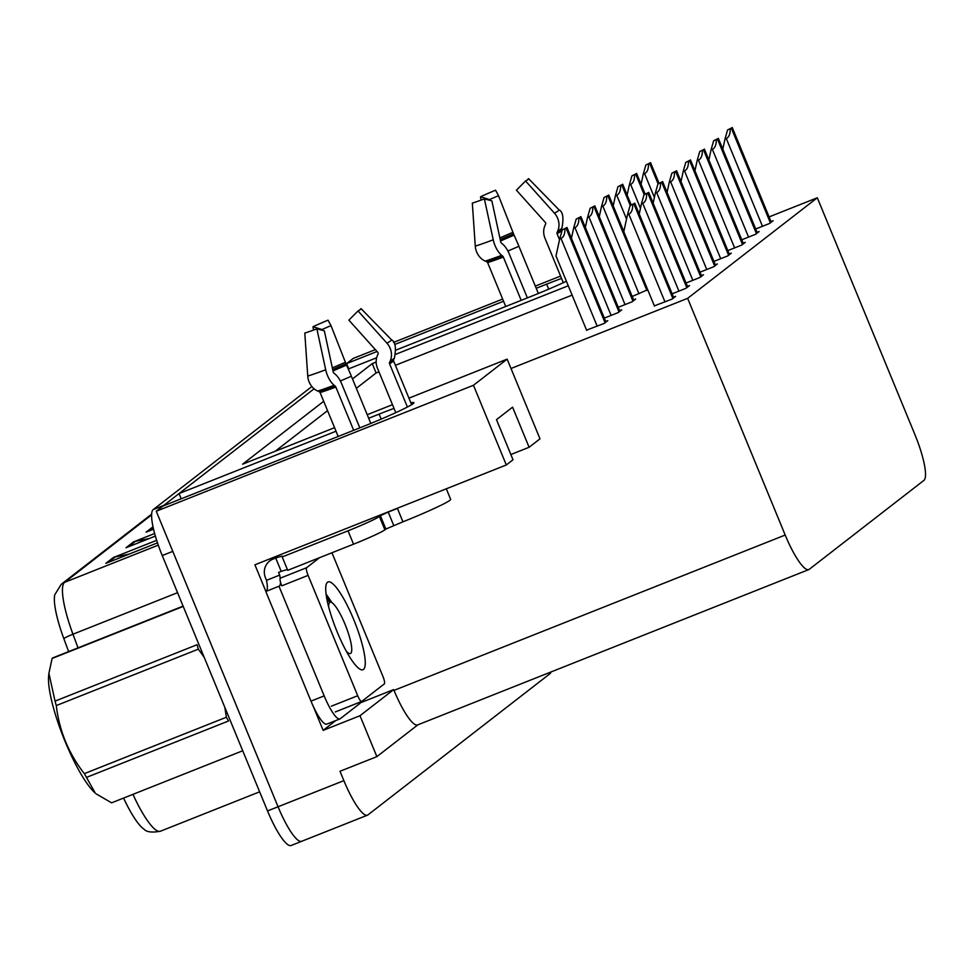 <?xml version="1.0" encoding="UTF-8"?>
<svg xmlns="http://www.w3.org/2000/svg" width="973" height="973" viewBox="0 0 973 973"><rect width="100%" height="100%" fill="white"/><g stroke="black" fill="none" stroke-linecap="round" stroke-linejoin="round"><path stroke-width="1.46" d="M561.555 278.436A46.363 2.761 -22.4 0 0 546.644 284.152L536.22 288.288M408.94 398.139L507.14 359.134L473.462 385.272L156.252 511.239L162.965 506.033L363.026 426.588A46.363 2.761 -22.4 0 0 413.184 403.613A46.363 2.761 -22.4 0 0 413.939 402.676A46.363 2.761 -22.4 0 0 410.898 402.895M394.016 408.405A46.363 2.761 -22.4 0 0 379.117 414.109L368.682 418.244M335.746 720.579L323.145 730.358L312.978 705.68M265.884 591.438L254.914 564.802L506.313 464.972L513.014 459.767L496.485 419.643L512.576 407.164L529.105 447.276L539.991 438.835L511.007 368.499L687.643 298.346L785.199 535.041A43.469 9.183 68.3 0 0 808.782 569.594A43.469 9.183 68.3 0 0 809.268 569.302L923.864 480.419A43.469 9.183 68.3 0 0 914.863 434.457L817.308 197.762L769.096 216.906M360.375 702.822L393.688 689.589L359.998 715.714L323.145 730.358M393.688 689.589L394.016 690.392A43.469 9.183 68.3 0 0 417.599 724.934L808.782 569.594M359.998 715.714L376.867 756.641L417.867 724.836M551.022 671.954A43.469 9.183 -111.7 0 1 549.903 673.754L367.94 814.9A43.469 9.183 -111.7 0 1 367.453 815.179A43.469 9.183 -111.7 0 1 343.87 780.638L340.003 771.273L376.867 756.641M473.462 385.272L506.313 464.972M302.129 841.037A43.469 9.183 -111.7 0 1 301.642 841.317A43.469 9.183 -111.7 0 1 278.059 806.775L156.252 511.239M560.57 276.077L535.32 286.111M502.652 299.076L393.542 342.411M375.347 349.635L353.296 358.392L346.583 363.598L377.025 351.508M503.552 301.265L394.661 344.503M395.999 350.073L530.553 296.631A46.363 2.761 -22.4 0 0 566.408 281.258M348.285 369.01L376.648 357.748M336.026 431.221L179.044 493.554L314.084 388.811L163.792 505.388A43.469 9.183 -111.7 0 0 163.306 505.899M323.693 401.29L242.581 464.206L334.566 427.682M367.222 414.705L392.484 404.671M376.162 362.065L372.258 363.61L352.494 378.947M568.268 285.77L395.67 354.318M348.735 368.84L346.583 363.598M181.209 498.796L179.044 493.554M510.861 454.525L529.105 447.276M687.643 298.346L817.308 197.762M507.14 359.134L511.007 368.499M378.959 371.844L376.113 372.975L356.349 388.312M327.548 410.655L275.213 451.241M376.113 372.975L372.258 363.61M572.124 295.135L395.403 365.313M654.355 305.863L672.075 299.1L675.603 296.364L673.523 297.191M672.124 293.81L686.001 288.288L689.529 285.563L687.449 286.39M699.988 272.197L713.866 266.687L717.381 263.951L715.313 264.778M713.914 261.396L727.792 255.887L731.307 253.15L729.239 253.977M727.84 250.584L741.718 245.074L745.233 242.35L743.165 243.177M741.767 239.784L755.644 234.274L759.159 231.55L757.091 232.365M686.062 282.997L699.94 277.487L703.455 274.763L701.375 275.578M755.693 228.983L769.57 223.474L773.097 220.737L771.017 221.564M586.561 330.151L604.282 323.389L607.797 320.652L605.729 321.479M604.33 318.098L618.208 312.576L621.735 309.852L619.655 310.679M632.182 296.485L647.702 289.711M618.256 307.286L632.134 301.776L635.661 299.052L633.581 299.866M346.242 363.963L346.011 364.06A43.469 9.183 -111.7 0 1 346.242 363.963A43.469 9.183 -111.7 0 1 346.68 363.841M367.453 815.179L301.642 841.317A43.469 9.183 -111.7 0 1 278.059 806.775L172.78 551.363L162.248 555.547A43.469 9.183 -111.7 0 1 153.26 509.572L311.859 386.549M68.633 651.594L63.804 638.556A52.165 11.019 -111.7 0 1 54.78 594.746L61.287 584.25L151.666 514.133M132.936 794.357A57.954 12.248 68.3 0 0 160.399 831.234C152.019 832.766 146.534 832.073 143.955 829.142A52.165 11.019 -111.7 0 1 123.583 798.079M301.642 841.317L291.109 845.501A43.469 9.183 -111.7 0 1 267.526 810.947L162.248 555.547M149.149 538.556L135.417 541.341A11.591 11.311 -127.8 0 0 133.52 541.912L154.671 533.508M155.388 536.074L125.979 547.763L133.52 541.912M129.044 554.16L115.3 556.945A11.591 11.311 -127.8 0 0 113.415 557.505L156.689 540.319M157.504 542.849L105.875 563.355L113.415 557.505M153.576 529.19L146.096 532.158L153.041 526.77M650.414 162.759L645.841 165.057L650.414 162.759L658.867 183.265M641.061 184.238L643.262 174.143L644.576 173.62C647.227 172.306 648.541 169.107 648.517 163.999M643.262 174.143L645.841 165.057M732.134 127.67L727.561 129.968L732.134 127.67L771.127 222.258M722.793 149.149L724.994 139.054L726.308 138.531C728.959 137.217 730.261 134.006 730.236 128.91M724.994 139.054L727.561 129.968M636.488 173.559L631.915 175.87L636.488 173.559L644.941 194.065M627.135 195.05L629.336 184.943L630.65 184.42C633.301 183.106 634.615 179.908 634.578 174.799M629.336 184.943L631.915 175.87M622.562 184.371L617.989 186.67L622.562 184.371L631.015 204.865M613.209 205.85L615.41 195.743L616.724 195.22C619.375 193.919 620.689 190.708 620.652 185.612M615.41 195.743L617.989 186.67M608.636 195.172L604.063 197.47L608.636 195.172L647.617 289.772M599.283 216.651L601.484 206.556L602.798 206.033C605.449 204.719 606.763 201.508 606.726 196.412M601.484 206.556L604.063 197.47M718.208 138.47L713.635 140.769L718.208 138.47L757.201 233.07M708.867 159.949L711.056 149.854L712.37 149.331C715.033 148.018 716.335 144.819 716.31 139.711M711.056 149.854L713.635 140.769M704.282 149.27L699.709 151.581L704.282 149.27L743.275 243.87M694.941 170.762L697.13 160.654L698.444 160.131C701.095 158.818 702.409 155.619 702.384 150.511M697.13 160.654L699.709 151.581M690.356 160.083L685.783 162.382L690.356 160.083L729.349 254.671M681.003 181.562L683.204 171.455L684.518 170.932C687.169 169.63 688.483 166.419 688.458 161.323M683.204 171.455L685.783 162.382M676.43 170.883L671.856 173.182L676.43 170.883L715.423 265.483M667.077 192.362L669.278 182.267L670.592 181.744C673.243 180.431 674.557 177.22 674.532 172.124M669.278 182.267L671.856 173.182M407.395 407.03L389.541 363.707A1.447 1.289 61 0 1 389.528 362.564L390.246 360.886A15.933 14.145 -119 0 0 386.926 343.153L358.028 310.934L348.893 320.141L377.792 352.36A1.447 1.289 61 0 1 378.083 353.965L377.366 355.644A15.933 14.145 -119 0 0 377.475 368.256L395.768 412.649M359.572 310.034L361.019 308.611A33.325 1.982 157.6 0 1 361.068 308.648A33.325 1.982 157.6 0 1 360.861 309.11A33.325 1.982 157.6 0 1 360.557 309.365A33.325 1.982 157.6 0 1 358.028 310.934M446.303 488.799L450.669 499.392A43.469 2.591 157.6 0 1 449.964 500.28A43.469 2.591 157.6 0 1 402.931 521.808L385.88 529.057L380.37 515.678L388.215 512.09L393.724 525.469M359.828 427.852L341.681 383.812A15.933 7.273 69.4 0 0 335.028 374.046L333.934 373.158A1.447 0.657 -110.6 0 1 333.167 371.747L324.337 330.82L316.87 328.838L325.7 369.764A15.933 7.273 69.4 0 0 334.153 385.272L335.235 386.159A1.447 0.657 -110.6 0 1 335.843 387.047L353.673 430.297M338.178 436.451L320.093 392.569A1.447 1.216 72.9 0 0 319.314 391.742L317.697 391.037A15.933 13.379 -107.1 0 1 307.748 376.065L304.792 333.058A33.325 1.982 157.6 0 0 316.87 328.838M402.931 521.808L397.349 508.247M322.124 330.224L322.014 329.555A19.886 1.192 157.6 0 1 331.002 325.651L346.522 365.13A15.933 0.766 67.4 0 1 351.387 376.283L370.822 423.437M322.014 329.555L312.965 326.721A33.325 1.982 157.6 0 1 328.035 320.166L331.002 325.651M312.965 326.721L313.549 330.066M266.043 591.377A28.983 6.13 -111.7 0 0 266.517 580.334L265.422 577.67A14.486 14.133 52.2 0 1 273.072 559.061L275.7 558.016A28.983 1.727 157.6 0 1 282.681 556.361A28.983 1.727 157.6 0 1 282.206 556.945L348.018 530.82A28.983 1.727 -22.4 0 0 379.373 516.456L380.37 515.678M397.422 508.429L388.215 512.09M282.206 556.945L287.716 570.324L353.527 544.187A28.983 1.727 -22.4 0 0 384.882 529.835L385.88 529.057M287.436 569.643A28.983 1.727 -22.4 0 0 281.209 571.382L278.582 572.428L279.677 575.104A28.983 6.13 -111.7 0 1 280.212 578.23M360.691 701.861A28.983 6.13 -111.7 0 1 359.815 703.528L340.209 718.743A28.983 6.13 -111.7 0 1 339.881 718.938A28.983 6.13 -111.7 0 1 324.167 695.902L278.971 586.245L265.799 591.475L310.995 701.132A28.983 6.13 68.3 0 0 326.721 724.155L339.881 718.938M266.517 580.334L279.677 575.104M280.516 582.146A28.983 6.13 -111.7 0 1 279.093 586.208A28.983 6.13 -111.7 0 1 278.971 586.245M275.7 558.016L281.209 571.382M559.536 239.735L557.067 233.751A1.447 1.289 61 0 1 557.055 232.608L557.772 230.929A15.933 14.145 -119 0 0 554.464 213.196L525.566 180.978L516.42 190.185L545.318 222.403A1.447 1.289 61 0 1 545.622 224.009L544.904 225.687A15.933 14.145 -119 0 0 545.002 238.3L563.306 282.693M527.098 180.078L528.558 178.655A33.325 1.982 157.6 0 1 528.607 178.691A33.325 1.982 157.6 0 1 528.4 179.154A33.325 1.982 157.6 0 1 528.096 179.409A33.325 1.982 157.6 0 1 525.566 180.978M527.366 297.896L509.207 253.856A15.933 7.273 69.4 0 0 502.567 244.089L501.472 243.201A1.447 0.657 -110.6 0 1 500.706 241.791L491.864 200.864L484.396 198.881L493.238 239.808A15.933 7.273 69.4 0 0 501.679 255.315L502.773 256.203A1.447 0.657 -110.6 0 1 503.369 257.091L521.2 300.341M505.717 306.495L487.619 262.613A1.447 1.216 72.9 0 0 486.841 261.786L485.223 261.08A15.933 13.379 -107.1 0 1 475.274 246.108L472.319 203.102A33.325 1.982 157.6 0 0 484.396 198.881M489.662 200.268L489.541 199.599A19.886 1.192 157.6 0 1 498.529 195.695L514.048 235.174A15.933 0.766 67.4 0 1 518.925 246.327L538.361 293.481M489.541 199.599L480.504 196.765A33.325 1.982 157.6 0 1 495.561 190.209L498.529 195.695M480.504 196.765L481.076 200.11M337.278 632.158A47.239 9.985 -111.7 0 1 326.441 583.727A47.239 9.985 -111.7 0 1 353.673 619.448A47.239 9.985 -111.7 0 1 360.496 669.473A47.239 9.985 -111.7 0 1 337.278 632.158M331.975 602.688L326.344 594.43M331.781 552.822A7.249 1.532 -111.7 0 1 333.24 555.875L382.851 676.223A7.249 1.532 -111.7 0 1 384.347 683.885L361.725 701.436A7.249 1.532 -111.7 0 1 361.64 701.484A7.249 1.532 -111.7 0 1 357.711 695.731L308.1 575.371A7.249 1.532 -111.7 0 1 306.604 567.721L319.521 557.687M308.1 575.371L281.781 585.831A7.249 1.532 -111.7 0 1 280.273 578.169L306.604 567.721M329.275 601.387L326.405 596.254M183.228 606.422L52.092 658.49A78.241 16.529 -111.7 0 1 52.518 658.113A78.241 16.529 -111.7 0 1 52.98 657.809L183.106 606.13M328.679 606.884A27.597 5.838 -111.7 0 1 329.713 602.421A27.597 5.838 -111.7 0 1 331.44 602.384A27.597 5.838 -111.7 0 1 345.634 625.736A27.597 5.838 -111.7 0 1 351.326 652.469A27.597 5.838 -111.7 0 1 350.706 653.37A27.597 5.838 -111.7 0 1 346.23 651.083M86.475 777.403A78.241 16.529 -111.7 0 1 84.335 773.644L226.381 717.235A78.241 16.529 -111.7 0 0 228.521 720.993L86.475 777.403L95.257 793.104A68.098 14.388 -111.7 0 1 63.586 737.741A68.098 14.388 -111.7 0 1 48.65 675.736L48.905 673.316L55.035 701.132L197.081 644.722A78.241 16.529 -111.7 0 0 198.322 649.161L56.288 705.571A78.241 16.529 -111.7 0 1 55.035 701.132M226.381 717.235L224.812 707.31M204.221 657.371L198.322 649.161M96.157 793.871L111.591 802.834L242.715 750.767M56.288 705.571C59.231 730.735 68.584 753.43 84.335 773.644M52.092 658.49L48.905 673.316M594.698 205.972L590.137 208.271L594.698 205.972L633.691 300.572M585.357 227.463L587.558 217.356L588.872 216.833C591.523 215.519 592.837 212.321 592.8 207.213M587.558 217.356L590.137 208.271M580.772 216.772L576.198 219.083L580.772 216.772L619.765 311.372M571.431 238.263L573.632 228.156L574.946 227.633C577.597 226.332 578.899 223.121 578.874 218.025M573.632 228.156L576.198 219.083M566.845 227.585L562.272 229.883L566.845 227.585L605.838 322.172M586.658 330.382L555.997 255.996L559.694 238.957L561.007 238.446C563.671 237.132 564.972 233.921 564.948 228.825M559.694 238.957L562.272 229.883M662.504 181.683L657.93 183.982L662.504 181.683L701.497 276.283M653.151 203.175L655.352 193.068L656.666 192.545C659.317 191.231 660.631 188.032 660.594 182.924M655.352 193.068L657.93 183.982M648.577 192.484L644.004 194.795L648.577 192.484L687.558 287.084M639.225 213.975L641.426 203.868L642.739 203.345C645.391 202.043 646.704 198.833 646.668 193.736M641.426 203.868L644.004 194.795M634.651 203.296L630.078 205.595L634.651 203.296L673.632 297.884M654.452 306.094L623.79 231.708L627.5 214.668L628.813 214.157C631.465 212.844 632.778 209.633 632.742 204.537M627.5 214.668L630.078 205.595M548.711 289.151L546.644 284.152M381.173 419.108L379.117 414.109M343.87 780.638L267.526 810.947M785.199 535.041L394.016 690.392M151.63 514.851L64.656 582.328A14.486 14.133 -127.8 0 0 61.287 584.25M158.295 545.135L64.656 582.328A57.954 12.248 68.3 0 0 72.963 634.214A14.486 1.605 159.7 0 0 63.804 638.556M177.56 592.679L72.963 634.214L78.01 647.86M153.26 509.572L163.792 505.388M153.199 527.548L148.492 531.209M135.417 541.341L128.375 546.802M115.3 556.945L108.258 562.406M658.113 183.848L649.66 163.342M654.403 197.446L644.576 173.62M770.373 222.853L731.38 128.254M762.479 226.283L726.308 138.531M644.187 194.649L635.734 174.143M640.465 208.246L630.65 184.42M630.261 205.449L621.808 184.955M626.539 219.059L616.724 195.22M646.863 290.355L607.882 195.755M638.969 293.797L602.798 206.033M756.447 233.654L717.454 139.054M748.553 237.096L712.37 149.331M742.521 244.454L703.528 149.854M734.615 247.896L698.444 160.131M728.595 255.254L689.602 160.667M720.689 258.696L684.518 170.932M714.669 266.067L675.676 171.467M706.763 269.509L670.592 181.744M391.377 339.699A49.562 2.955 157.6 0 1 391.45 339.747C395.379 341.608 396.364 347.702 394.406 358.028L393.542 359.791A43.955 2.627 157.6 0 1 392.861 360.496A43.955 2.627 157.6 0 1 389.528 362.564M394.406 358.028A45.415 2.712 157.6 0 1 393.688 358.745A45.415 2.712 157.6 0 1 390.246 360.886M411.628 404.671L393.53 360.776A43.469 2.591 157.6 0 1 392.837 361.664A43.469 2.591 157.6 0 1 389.541 363.707M335.843 387.047A43.469 2.591 157.6 0 1 320.093 392.569M340.38 381.027A28.983 1.727 157.6 0 1 351.387 376.283M332.997 370.968A34.274 2.043 157.6 0 1 346.522 365.13M332.693 369.558A35.746 2.128 157.6 0 1 345.914 363.866M332.34 367.928A36.123 2.153 157.6 0 1 345.281 362.357M325.7 369.764A49.562 2.955 157.6 0 1 307.748 376.065M361.068 308.648L391.45 339.747A49.562 2.955 157.6 0 1 386.926 343.153M334.153 385.272A45.415 2.712 157.6 0 1 317.697 391.037M335.235 386.159A43.955 2.627 157.6 0 1 319.314 391.742M273.072 559.061L276.928 556.057M379.373 516.456L384.882 529.835M324.167 695.902L310.995 701.132M348.018 530.82L353.527 544.187M558.916 209.742A49.562 2.955 157.6 0 1 558.976 209.791C562.905 211.652 563.89 217.745 561.932 228.071L561.08 229.835A43.955 2.627 157.6 0 1 560.387 230.528A43.955 2.627 157.6 0 1 557.055 232.608M561.932 228.071A45.415 2.712 157.6 0 1 561.226 228.789A45.415 2.712 157.6 0 1 557.772 230.929M561.628 232.182L561.068 230.82A43.469 2.591 157.6 0 1 560.363 231.708A43.469 2.591 157.6 0 1 557.067 233.751M503.369 257.091A43.469 2.591 157.6 0 1 487.619 262.613M507.906 251.07A28.983 1.727 157.6 0 1 518.925 246.327M500.536 241.012A34.274 2.043 157.6 0 1 514.048 235.174M500.231 239.601A35.746 2.128 157.6 0 1 513.452 233.909M499.879 237.971A36.123 2.153 157.6 0 1 512.807 232.401M493.238 239.808A49.562 2.955 157.6 0 1 475.274 246.108M528.607 178.691L558.976 209.791A49.562 2.955 157.6 0 1 554.464 213.196M501.679 255.315A45.415 2.712 157.6 0 1 485.223 261.08M502.773 256.203A43.955 2.627 157.6 0 1 486.841 261.786M357.711 695.731L331.379 706.179M361.542 701.509L335.393 711.895M632.937 301.156L593.944 206.556M625.043 304.598L588.872 216.833M619.01 311.956L580.017 217.356M611.117 315.398L574.946 227.633M605.084 322.768L566.091 228.168M597.191 326.198L561.007 238.446M700.742 276.867L661.749 182.267M692.837 280.309L656.666 192.545M686.804 287.667L647.823 193.08M678.911 291.109L642.739 203.345M672.878 298.48L633.897 203.88M664.985 301.91L628.813 214.157M160.399 831.234L259.645 791.815M659.001 183.155L650.536 162.613M771.261 222.16L732.255 127.524M645.075 193.968L636.597 173.413M631.149 204.768L622.671 184.213M623.815 231.586L608.745 195.026M757.335 232.961L718.329 138.324M743.408 243.761L704.403 149.124M729.482 254.573L690.477 159.925M715.556 265.374L676.551 170.737M393.542 359.791L393.53 360.776M275.104 556.787L269.703 560.983M561.08 229.835L561.068 230.82M361.64 701.484L335.308 711.944M331.44 602.384L327.159 600.414M633.824 300.462L594.819 205.826M619.898 311.275L580.893 216.626M605.972 322.075L566.967 227.439M701.63 276.174L662.613 181.537M687.704 286.986L648.687 192.338M673.766 297.787L634.761 203.15"/></g></svg>
